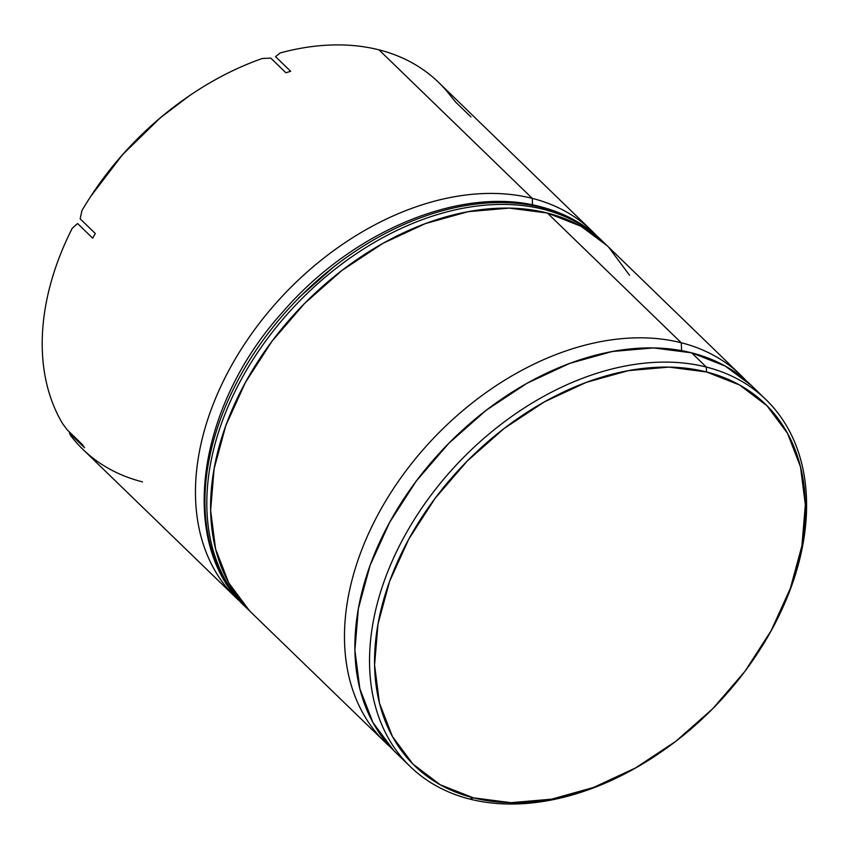 <?xml version="1.0" encoding="UTF-8"?>
<svg xmlns="http://www.w3.org/2000/svg" width="849" height="849" viewBox="0 0 849 849"><rect width="100%" height="100%" fill="white"/><g stroke="black" fill="none" stroke-linecap="round" stroke-linejoin="round"><path stroke-width="1.27" d="M681.259 342.763L681.588 350.648L681.259 342.763A255.538 176.868 -45.9 0 1 740.827 375.269A255.538 176.868 -45.9 0 1 745.868 380.448A255.538 176.868 134.1 0 0 681.259 342.763L547.393 213.035L681.259 342.763A255.538 176.868 134.1 0 0 401.726 476.618A255.538 176.868 134.1 0 0 390.519 747.162A255.538 176.868 -45.9 0 1 385.17 742.281A255.538 176.868 -45.9 0 1 404.782 472.437A255.538 176.868 -45.9 0 1 681.259 342.763M142.462 481.871A255.538 176.868 -45.9 0 1 70.669 435.59A255.538 176.868 134.1 0 0 82.894 449.365L236.16 597.887A255.538 176.868 -45.9 0 1 255.772 328.043A255.538 176.868 -45.9 0 1 532.259 198.369L532.525 204.906L532.259 198.369A255.538 176.868 -45.9 0 1 591.817 230.864A255.538 176.868 -45.9 0 1 596.391 235.544A255.538 176.868 134.1 0 0 532.259 198.369L378.994 49.847L532.259 198.369A255.538 176.868 134.1 0 0 253.013 331.81A255.538 176.868 134.1 0 0 240.978 602.312M706.336 367.055L706.538 371.968A251.888 174.342 -45.9 0 1 759.717 649.963A251.888 174.342 -45.9 0 1 660.32 752.532A251.888 174.342 -45.9 0 1 473.381 797.827L469.805 799.079A255.538 176.868 134.1 0 0 659.365 753.19A255.538 176.868 -45.9 0 1 469.805 799.079A255.538 176.868 -45.9 0 1 410.237 766.573A255.538 176.868 -45.9 0 1 429.849 496.729A255.538 176.868 -45.9 0 1 706.336 367.055A255.538 176.868 -45.9 0 1 765.894 399.561A255.538 176.868 -45.9 0 1 760.354 648.965A255.538 176.868 134.1 0 0 706.336 367.055L691.67 352.844L706.336 367.055A255.538 176.868 134.1 0 0 404.304 536.557A255.538 176.868 134.1 0 0 469.805 799.079L473.381 797.827L510.96 802.687L551.574 799.164L593.663 787.416L635.614 767.878L675.804 741.315L712.704 708.745L744.881 671.41L771.104 630.743L790.366 588.325L801.923 545.769L805.34 504.72L800.48 466.759L787.522 433.33L766.976 405.726L739.638 385.011L706.538 371.968L668.959 367.118L628.345 370.642L586.256 382.39L544.305 401.917L504.115 428.49L467.215 461.06L435.038 498.395L408.815 539.062L389.553 581.48L377.996 624.026L374.579 665.075L379.439 703.046L392.397 736.476L412.943 764.079L440.281 784.794L473.381 797.827A251.888 174.342 -45.9 0 1 408.815 539.062A251.888 174.342 -45.9 0 1 706.538 371.968L706.336 367.055M591.817 230.864L438.562 82.353A255.538 176.868 134.1 0 0 378.994 49.847A255.538 176.868 -45.9 0 1 450.787 96.128L455.817 102.262L470.962 116.939M740.827 375.269L606.961 245.541A255.538 176.868 134.1 0 0 547.393 213.035A255.538 176.868 134.1 0 0 270.905 342.709A255.538 176.868 134.1 0 0 251.293 612.554L385.17 742.281M765.894 399.561L751.238 385.35A255.538 176.868 134.1 0 0 691.67 352.844A255.538 176.868 134.1 0 0 415.182 482.519A255.538 176.868 134.1 0 0 395.57 752.363L410.237 766.573M189.348 95.799A255.538 176.868 -45.9 0 1 262.341 58.475A255.538 176.868 134.1 0 0 81.939 210.573A255.538 176.868 -45.9 0 1 88.508 199.855A255.538 176.868 -45.9 0 1 189.348 95.799L188.467 96.393A251.888 174.342 134.1 0 0 90.705 196.427L122.479 154.741L160.249 117.862L189.412 95.746M280.17 52.946A255.538 176.868 -45.9 0 1 378.994 49.847A255.538 176.868 134.1 0 0 280.17 52.946L275.532 56.639L290.676 71.305A255.538 176.868 134.1 0 0 285.911 72.781L270.778 58.114L262.341 58.475L270.778 58.114L285.911 72.781A255.538 176.868 -45.9 0 1 290.676 71.305L275.532 56.639L280.17 52.946M90.705 196.427L88.508 199.855M62.508 423.492A255.538 176.868 -45.9 0 1 72.292 228.211A255.538 176.868 134.1 0 0 62.508 423.492L67.241 429.881L82.374 444.558A255.538 176.868 134.1 0 0 84.56 447.784L69.416 433.117L70.669 435.59L69.416 433.117L70.987 433.521L69.416 433.117L84.56 447.784A255.538 176.868 -45.9 0 1 82.374 444.558L67.241 429.881L62.508 423.492M393.819 750.633L372.976 722.626L359.838 688.719L354.903 650.196L358.374 608.553L370.1 565.381L389.638 522.347L416.243 481.096L448.888 443.22L486.307 410.173L527.091 383.228L569.637 363.414L612.341 351.486L653.539 347.92L691.67 352.844L725.248 366.068L751.386 385.488M249.542 610.824L228.699 582.817L215.561 548.91L210.626 510.387L214.097 468.744L225.823 425.572L245.361 382.538L271.967 341.287L304.611 303.411L342.041 270.364L382.814 243.419L425.37 223.595L468.064 211.677L509.273 208.111L547.393 213.035L580.971 226.258L607.109 245.679M608.712 247.271L629.555 275.278M77.577 223.542L72.292 228.211L77.577 223.542L92.711 238.208L77.577 223.542M95.29 233.496A255.538 176.868 134.1 0 0 92.711 238.208A255.538 176.868 -45.9 0 1 95.29 233.496L80.156 218.83L95.29 233.496M81.939 210.573L80.156 218.83L81.939 210.573M540.049 206.604A7.301 4.892 104.2 0 1 541.715 207.527L543.604 209.363A255.538 176.868 -45.9 0 1 603.172 241.869L601.283 240.034A255.538 176.868 134.1 0 0 541.715 207.527A255.538 176.868 134.1 0 0 265.238 337.202A255.538 176.868 134.1 0 0 245.626 607.056L247.515 608.892A255.538 176.868 -45.9 0 1 267.127 339.038A255.538 176.868 -45.9 0 1 543.604 209.363L541.715 207.527A7.301 4.892 -75.8 0 0 540.049 206.604M249.426 610.707A255.538 176.868 -45.9 0 1 247.515 608.892L249.436 610.718M335.068 265.726L298.71 297.84M543.604 209.363A255.538 176.868 134.1 0 0 276.976 326.356A255.538 176.868 134.1 0 0 232.902 591.891M231.013 590.055A255.538 176.868 -45.9 0 1 275.087 324.52A255.538 176.868 -45.9 0 1 541.715 207.527M245.626 607.056C177.483 544.814 195.779 407.976 282.547 312.209C352.844 230.493 461.835 185.358 540.123 206.625C564.118 212.738 584.494 223.881 601.283 240.034M605.05 243.727L603.172 241.869"/></g></svg>
